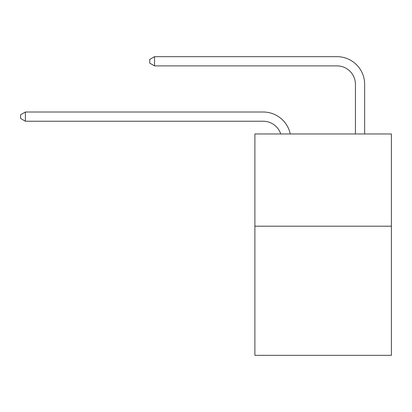 <?xml version="1.0" encoding="UTF-8"?>
<svg xmlns="http://www.w3.org/2000/svg" width="412" height="412" viewBox="0 0 412 412"><rect width="100%" height="100%" fill="white"/><g stroke="black" fill="none" stroke-linecap="round" stroke-linejoin="round"><path stroke-width="0.62" d="M391.4 226.198L391.4 355.335L254.889 355.335L254.889 133.962L391.4 133.962L391.4 226.198L254.889 226.198M280.727 133.962A18.447 18.447 0 0 0 263.186 121.231A18.447 18.447 0 0 1 280.727 133.962A18.447 18.447 0 0 0 263.186 121.231A18.447 18.447 0 0 1 280.727 133.962A18.447 18.447 0 0 0 263.186 121.231A18.447 18.447 0 0 1 280.727 133.962A18.447 18.447 0 0 0 263.186 121.231L25.395 121.231L20.6 118.465L20.6 114.778L25.395 112.007L263.186 112.007A27.671 27.671 0 0 1 290.264 133.962M355.427 133.962L355.427 84.336A18.447 18.447 0 0 0 336.98 65.889L154.531 65.889L149.736 63.124L149.736 59.431L154.531 56.665L336.98 56.665A27.671 27.671 0 0 1 364.651 84.336L364.651 133.962M25.395 112.007L263.186 112.007L25.395 112.007L263.186 112.007L25.395 112.007L263.186 112.007L25.395 112.007L25.395 121.231M355.427 84.336A18.447 18.447 0 0 0 336.98 65.889A18.447 18.447 0 0 1 355.427 84.336A18.447 18.447 0 0 0 336.98 65.889A18.447 18.447 0 0 1 355.427 84.336A18.447 18.447 0 0 0 336.98 65.889A18.447 18.447 0 0 1 355.427 84.336M154.531 56.665L336.98 56.665L154.531 56.665L336.98 56.665L154.531 56.665L336.98 56.665L154.531 56.665L154.531 65.889"/></g></svg>
